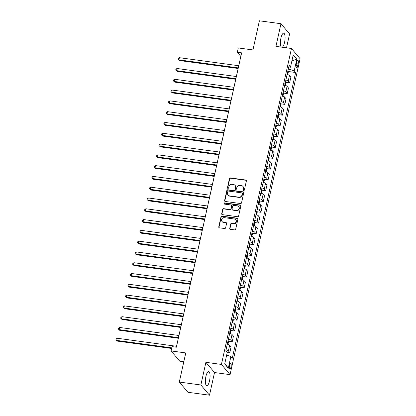 <?xml version="1.0" encoding="UTF-8"?>
<svg xmlns="http://www.w3.org/2000/svg" width="416" height="416" viewBox="0 0 416 416"><rect width="100%" height="100%" fill="white"/><g stroke="black" fill="none" stroke-linecap="round" stroke-linejoin="round"><path stroke-width="0.62" d="M243.656 190.497A0.629 0.577 -40.2 0 0 244.379 189.982L246.376 180.981A0.894 0.822 -40.2 0 0 245.716 180.019L230.48 177.954A0.894 0.822 -40.2 0 0 229.445 178.688L227.448 187.689A0.629 0.577 -40.2 0 0 227.906 188.365A0.629 0.577 -40.2 0 0 228.634 187.85L228.888 186.685A2.87 2.636 -40.2 0 1 232.201 184.34L233.47 184.512A2.87 2.636 -40.2 0 1 235.581 187.59L235.321 188.755A0.629 0.577 -40.2 0 0 235.784 189.431A0.629 0.577 -40.2 0 0 236.506 188.916L236.766 187.751A2.87 2.636 -40.2 0 1 240.074 185.406L241.348 185.578A2.87 2.636 -40.2 0 1 243.454 188.656L243.194 189.821A0.629 0.577 -40.2 0 0 243.656 190.497M209.539 380.806A7.129 2.168 97.7 0 0 208.676 371.587A7.129 2.168 97.7 0 0 205.899 376.501A7.129 2.168 97.7 0 0 206.762 385.715A7.129 2.168 97.7 0 0 209.539 380.806M282.251 47.237A7.129 2.168 97.7 0 0 284.56 42.422A7.129 2.168 97.7 0 0 283.696 33.207A7.129 2.168 97.7 0 0 280.92 38.116A7.129 2.168 97.7 0 0 281.351 47.112M231 367.047A2.922 0.889 97.7 0 0 230.646 363.267A2.922 0.889 97.7 0 0 229.507 365.279A2.922 0.889 97.7 0 0 229.861 369.06A2.922 0.889 97.7 0 0 231 367.047M229.731 228.342A0.894 0.822 -40.2 0 0 230.386 229.304L234.666 229.882A0.894 0.822 -40.2 0 0 235.7 229.148L237.916 219.154A0.894 0.822 -40.2 0 0 237.255 218.192L222.014 216.128A0.894 0.822 -40.2 0 0 220.979 216.861L218.764 226.855A0.894 0.822 -40.2 0 0 219.424 227.817L224.588 228.519A0.894 0.822 -40.2 0 0 225.623 227.786L226.569 223.506A0.894 0.822 -40.2 0 0 225.914 222.544L223.35 222.196A2.397 2.205 -40.2 0 1 221.894 218.873A2.397 2.205 -40.2 0 1 224.354 217.667L234.39 219.024A2.397 2.205 -40.2 0 1 235.846 222.347A2.397 2.205 -40.2 0 1 233.386 223.558L231.712 223.33A0.894 0.822 -40.2 0 0 230.677 224.063L229.731 228.342L229.96 228.618A0.894 0.822 -40.2 0 0 230.022 229.159M286.515 47.814L289.588 33.94L280.961 23.722L259.397 20.8L252.938 49.936L238.269 47.949L237.312 52.265L241.628 52.848L176.368 347.209L172.058 346.622L171.101 350.938L179.728 361.161L183.815 361.712M200.871 384.982L209.498 395.2L214.521 372.538L205.894 362.32L200.871 384.982L179.306 382.06L185.765 352.924L171.101 350.938M205.894 362.32L221.421 364.426L291.465 48.485L300.092 58.703L230.048 374.644L221.421 364.426M280.961 23.722L275.938 46.379L291.465 48.485M240.505 203.533A0.894 0.822 -40.2 0 0 241.54 202.8L243.755 192.8A0.894 0.822 -40.2 0 0 243.1 191.838L227.859 189.774A0.894 0.822 -40.2 0 0 226.824 190.507L224.604 200.507A0.894 0.822 -40.2 0 0 225.264 201.469L240.505 203.533M240.838 205.977L238.618 215.977A0.894 0.822 -40.2 0 1 237.583 216.71L222.342 214.646A0.894 0.822 -40.2 0 1 221.686 213.684L222.633 209.404A0.894 0.822 -40.2 0 1 223.668 208.671L229.85 209.508A0.894 0.822 -40.2 0 0 230.885 208.775L231.514 205.936A0.894 0.822 -40.2 0 0 230.854 204.974L224.416 204.1A0.629 0.577 -40.2 0 1 224.037 203.232A0.629 0.577 -40.2 0 1 224.682 202.914L240.178 205.015A0.894 0.822 -40.2 0 1 240.838 205.977M209.498 395.2L187.933 392.278L179.306 382.06M296.717 62.228L296.296 64.126A2.834 0.863 97.7 0 0 296.639 67.792A2.834 0.863 97.7 0 0 297.742 65.842L298.163 63.939A2.834 0.863 97.7 0 0 297.82 60.278A2.834 0.863 97.7 0 0 296.717 62.228M288.746 67.049L290.633 66.576L289.224 64.901L225.878 350.631L227.287 352.3L224.708 363.953L228.296 368.207L224.827 363.392M290.633 66.576L293.218 54.922L296.806 59.171L294.226 70.829L288.304 69.046M288.142 71.484L295.636 72.498L294.226 70.829M295.636 72.498L232.289 358.223L230.88 356.554L228.296 368.207M214.521 372.538L230.048 374.644M237.312 52.265L240.812 56.404L176.342 347.204M289.843 69.254L290.425 66.628M285.75 82.274L289.619 82.8L290.862 77.189L289.453 75.514A3.656 0.926 -167.5 0 0 287.118 74.381M283.358 93.064L287.227 93.59L288.47 87.979L287.061 86.304A3.656 0.926 -167.5 0 0 284.726 85.171M280.966 103.854L284.835 104.38L286.078 98.769L284.669 97.094A3.656 0.926 -167.5 0 0 282.334 95.961M278.574 114.644L282.443 115.17L283.686 109.559L282.277 107.884A3.656 0.926 -167.5 0 0 279.942 106.751M276.182 125.434L280.051 125.96L281.294 120.349L279.885 118.674A3.656 0.926 -167.5 0 0 277.55 117.546M273.79 136.224L277.659 136.75L278.902 131.139L277.493 129.464A3.656 0.926 -167.5 0 0 275.158 128.336M271.398 147.014L275.267 147.54L276.51 141.929L275.101 140.26A3.656 0.926 -167.5 0 0 272.766 139.126M269.006 157.804L272.875 158.33L274.118 152.719L272.709 151.05A3.656 0.926 -167.5 0 0 270.374 149.916M266.614 168.594L270.483 169.12L271.726 163.509L270.317 161.84A3.656 0.926 -167.5 0 0 267.982 160.706M264.222 179.384L268.091 179.91L269.334 174.299L267.925 172.63A3.656 0.926 -167.5 0 0 265.59 171.496M261.83 190.174L265.699 190.7L266.942 185.089L265.533 183.42A3.656 0.926 -167.5 0 0 263.198 182.286M259.438 200.964L263.307 201.49L264.55 195.879L263.141 194.21A3.656 0.926 -167.5 0 0 260.806 193.076M257.046 211.754L260.915 212.28L262.158 206.669L260.749 205A3.656 0.926 -167.5 0 0 258.414 203.866M254.649 222.55L258.523 223.07L259.766 217.459L258.357 215.79A3.656 0.926 -167.5 0 0 256.022 214.656M252.257 233.34L256.131 233.86L257.374 228.249L255.965 226.58A3.656 0.926 -167.5 0 0 253.63 225.446M249.865 244.13L253.739 244.65L254.982 239.039L253.573 237.37A3.656 0.926 -167.5 0 0 251.238 236.236M247.473 254.92L251.347 255.445L252.59 249.829L251.181 248.16A3.656 0.926 -167.5 0 0 248.846 247.026M245.081 265.71L248.955 266.235L250.198 260.624L248.784 258.95A3.656 0.926 -167.5 0 0 246.454 257.816M242.689 276.5L246.563 277.025L247.806 271.414L246.392 269.74A3.656 0.926 -167.5 0 0 244.062 268.606M240.297 287.29L244.171 287.815L245.414 282.204L244 280.53A3.656 0.926 -167.5 0 0 241.67 279.396M237.905 298.08L241.774 298.605L243.022 292.994L241.608 291.32A3.656 0.926 -167.5 0 0 239.278 290.186M235.513 308.87L239.382 309.395L240.63 303.784L239.216 302.11A3.656 0.926 -167.5 0 0 236.886 300.981M233.121 319.66L236.99 320.185L238.238 314.574L236.824 312.905A3.656 0.926 -167.5 0 0 234.494 311.771M230.729 330.45L234.598 330.975L235.846 325.364L234.432 323.695A3.656 0.926 -167.5 0 0 232.102 322.561M228.337 341.24L232.206 341.765L233.454 336.154L232.04 334.485A3.656 0.926 -167.5 0 0 229.71 333.351M227.204 352.201L229.814 352.555L231.062 346.944L229.648 345.275A3.656 0.926 -167.5 0 0 227.318 344.141M289.619 82.8L288.21 81.125A3.656 0.926 -167.5 0 0 285.875 79.992M287.227 93.59L285.818 91.915A3.656 0.926 -167.5 0 0 283.483 90.782M284.835 104.38L283.426 102.705A3.656 0.926 -167.5 0 0 281.091 101.572M282.443 115.17L281.034 113.495A3.656 0.926 -167.5 0 0 278.699 112.362M280.051 125.96L278.642 124.285A3.656 0.926 -167.5 0 0 276.307 123.157M277.659 136.75L276.25 135.08A3.656 0.926 -167.5 0 0 273.915 133.947M275.267 147.54L273.858 145.87A3.656 0.926 -167.5 0 0 271.523 144.737M272.875 158.33L271.466 156.66A3.656 0.926 -167.5 0 0 269.131 155.527M270.483 169.12L269.074 167.45A3.656 0.926 -167.5 0 0 266.739 166.317M268.091 179.91L266.682 178.24A3.656 0.926 -167.5 0 0 264.347 177.107M265.699 190.7L264.285 189.03A3.656 0.926 -167.5 0 0 261.955 187.897M263.307 201.49L261.893 199.82A3.656 0.926 -167.5 0 0 259.563 198.687M260.915 212.28L259.501 210.61A3.656 0.926 -167.5 0 0 257.171 209.477M258.523 223.07L257.109 221.4A3.656 0.926 -167.5 0 0 254.779 220.267M256.131 233.86L254.717 232.19A3.656 0.926 -167.5 0 0 252.387 231.057M253.739 244.65L252.325 242.98A3.656 0.926 -167.5 0 0 249.995 241.847M251.347 255.445L249.933 253.77A3.656 0.926 -167.5 0 0 247.603 252.637M248.955 266.235L247.541 264.56A3.656 0.926 -167.5 0 0 245.211 263.427M246.563 277.025L245.149 275.35A3.656 0.926 -167.5 0 0 242.819 274.217M244.171 287.815L242.757 286.14A3.656 0.926 -167.5 0 0 240.427 285.007M241.774 298.605L240.365 296.93A3.656 0.926 -167.5 0 0 238.035 295.802M239.382 309.395L237.973 307.72A3.656 0.926 -167.5 0 0 235.643 306.592M236.99 320.185L235.581 318.516A3.656 0.926 -167.5 0 0 233.251 317.382M234.598 330.975L233.189 329.306A3.656 0.926 -167.5 0 0 230.859 328.172M232.206 341.765L230.797 340.096A3.656 0.926 -167.5 0 0 228.467 338.962M229.814 352.555L228.405 350.886A3.656 0.926 -167.5 0 0 226.075 349.752M226.678 355.046L230.88 356.554M291.876 60.975L296.806 59.171M243.448 190.424A0.629 0.577 -40.2 0 1 243.428 190.102L243.688 188.937A2.87 2.636 -40.2 0 0 243.173 186.716L242.939 186.441M235.061 185.375L235.295 185.65A2.87 2.636 -40.2 0 1 235.815 187.866L235.555 189.03A0.629 0.577 -40.2 0 0 235.576 189.358M246.314 180.44A0.894 0.822 -40.2 0 0 245.95 180.294L230.708 178.23A0.894 0.822 -40.2 0 0 229.674 178.963L227.682 187.964A0.629 0.577 -40.2 0 0 227.703 188.292M243.693 192.26A0.894 0.822 -40.2 0 0 243.329 192.114L228.088 190.05A0.894 0.822 -40.2 0 0 227.058 190.783L224.838 200.782A0.894 0.822 -40.2 0 0 224.9 201.323M242.367 193.57A0.629 0.577 -40.2 0 0 241.904 192.899L228.524 191.084A0.629 0.577 -40.2 0 0 227.802 191.599L227.531 192.826A2.87 2.636 -40.2 0 0 229.637 195.905L238.784 197.148A2.87 2.636 -40.2 0 0 242.091 194.802L242.367 193.57L242.596 193.851A0.629 0.577 -40.2 0 0 242.486 193.362L242.252 193.086M228.046 195.047L228.28 195.322A2.87 2.636 -40.2 0 0 229.871 196.18L229.637 195.905M242.596 193.851L242.325 195.078A2.87 2.636 -40.2 0 1 239.013 197.423L229.871 196.18M231.353 205.244L231.587 205.52A0.894 0.822 -40.2 0 1 231.748 206.211L231.119 209.05A0.894 0.822 -40.2 0 1 230.084 209.784L223.902 208.946A0.894 0.822 -40.2 0 0 222.867 209.68L221.92 213.959A0.894 0.822 -40.2 0 0 221.978 214.5M240.776 205.436A0.894 0.822 -40.2 0 0 240.412 205.291L224.916 203.19A0.629 0.577 -40.2 0 0 224.214 204.032M236.262 210.376A2.397 2.205 -40.2 0 0 238.597 206.56A2.397 2.205 -40.2 0 0 237.266 205.842L233.735 205.364A0.894 0.822 -40.2 0 0 232.7 206.097L232.071 208.936A0.894 0.822 -40.2 0 0 232.726 209.898L236.496 210.652A2.397 2.205 -40.2 0 0 238.831 206.835L238.597 206.56M232.232 209.628L232.461 209.903A0.894 0.822 -40.2 0 0 232.96 210.174L232.726 209.898M236.496 210.652L232.96 210.174M235.721 219.742L235.955 220.017A2.397 2.205 -40.2 0 1 233.615 223.834L231.946 223.605A0.894 0.822 -40.2 0 0 230.911 224.338L229.96 228.618M222.019 221.478L222.253 221.754A2.397 2.205 -40.2 0 0 223.584 222.472L223.35 222.196M226.507 222.966A0.894 0.822 -40.2 0 0 226.143 222.82L223.584 222.472M237.853 218.613A0.894 0.822 -40.2 0 0 237.489 218.468L222.248 216.403A0.894 0.822 -40.2 0 0 221.213 217.136L218.998 227.131A0.894 0.822 -40.2 0 0 219.06 227.672M287.758 74.589L288.283 72.212L288.007 70.798A2.423 0.614 -167.5 0 0 287.934 70.72M238.742 65.738L179.384 57.694L178.906 59.852L179.488 60.544L238.134 68.489M287.134 73.252L287.362 72.212M179.488 60.544L178.105 59.259L178.906 59.852L238.264 67.896M178.105 59.259L178.298 58.396L179.384 57.694M285.366 85.379L285.891 83.002L285.615 81.588A2.423 0.614 -167.5 0 0 285.537 81.51M236.35 76.528L176.992 68.484L176.514 70.642L177.096 71.334L235.742 79.279M284.742 84.042L284.97 83.008M177.096 71.334L175.713 70.049L176.514 70.642L235.872 78.686M175.713 70.049L175.906 69.186L176.992 68.484M282.974 96.169L283.499 93.792L283.223 92.378A2.423 0.614 -167.5 0 0 283.145 92.305M233.958 87.318L174.6 79.274L174.122 81.432L174.704 82.124L233.35 90.069M282.35 94.832L282.578 93.798M174.704 82.124L173.321 80.839L174.122 81.432L233.48 89.476M173.321 80.839L173.514 79.976L174.6 79.274M280.582 106.959L281.107 104.582L280.831 103.168A2.423 0.614 -167.5 0 0 280.753 103.095M231.566 98.108L172.208 90.064L171.73 92.222L172.312 92.914L230.958 100.859M279.958 105.622L280.186 104.588M172.312 92.914L170.929 91.634L171.73 92.222L231.088 100.266M170.929 91.634L171.122 90.771L172.208 90.064M278.19 117.749L278.715 115.372L278.439 113.958A2.423 0.614 -167.5 0 0 278.361 113.885M229.174 108.898L169.816 100.854L169.338 103.012L169.92 103.704L228.566 111.649M277.566 116.412L277.794 115.378M169.92 103.704L168.537 102.424L169.338 103.012L228.696 111.056M168.537 102.424L168.73 101.561L169.816 100.854M275.798 128.539L276.323 126.162L276.047 124.748A2.423 0.614 -167.5 0 0 275.969 124.675M226.782 119.688L167.424 111.649L166.946 113.807L167.528 114.494L226.174 122.439M275.174 127.202L275.402 126.168M167.528 114.494L166.145 113.214L166.946 113.807L226.304 121.846M166.145 113.214L166.338 112.351L167.424 111.649M273.406 139.329L273.931 136.952L273.655 135.538A2.423 0.614 -167.5 0 0 273.577 135.465M224.39 130.478L165.032 122.439L164.554 124.597L165.136 125.284L223.782 133.229M272.782 137.992L273.01 136.958M165.136 125.284L163.753 124.004L164.554 124.597L223.912 132.636M163.753 124.004L163.946 123.141L165.032 122.439M271.014 150.119L271.539 147.742L271.263 146.328A2.423 0.614 -167.5 0 0 271.185 146.255M221.998 141.268L162.64 133.229L162.162 135.387L162.744 136.074L221.39 144.019M270.39 148.782L270.618 147.748M162.744 136.074L161.361 134.794L162.162 135.387L221.52 143.426M161.361 134.794L161.548 133.931L162.64 133.229M268.622 160.909L269.147 158.532L268.871 157.118A2.423 0.614 -167.5 0 0 268.793 157.045M219.606 152.058L160.248 144.019L159.77 146.177L160.352 146.869L218.998 154.809M267.998 159.572L268.226 158.538M160.352 146.869L158.969 145.584L159.77 146.177L219.128 154.216M158.969 145.584L159.156 144.721L160.248 144.019M266.23 171.699L266.755 169.322L266.479 167.908A2.423 0.614 -167.5 0 0 266.401 167.835M217.214 162.848L157.856 154.809L157.378 156.967L157.96 157.659L216.606 165.599M265.606 170.362L265.834 169.328M157.96 157.659L156.577 156.374L157.378 156.967L216.736 165.006M156.577 156.374L156.764 155.511L157.856 154.809M263.838 182.489L264.363 180.118L264.087 178.698A2.423 0.614 -167.5 0 0 264.009 178.625M214.822 173.638L155.464 165.599L154.986 167.757L155.568 168.449L214.214 176.389M263.214 181.152L263.442 180.118M155.568 168.449L154.185 167.164L154.986 167.757L214.344 175.796M154.185 167.164L154.372 166.301L155.464 165.599M261.44 193.284L261.971 190.908L261.695 189.488A2.423 0.614 -167.5 0 0 261.617 189.415M212.43 184.428L153.072 176.389L152.594 178.547L153.176 179.239L211.822 187.179M260.822 191.942L261.05 190.908M153.176 179.239L151.793 177.954L152.594 178.547L211.952 186.586M151.793 177.954L151.98 177.091L153.072 176.389M259.048 204.074L259.579 201.698L259.303 200.278A2.423 0.614 -167.5 0 0 259.225 200.205M210.038 195.218L150.68 187.179L150.202 189.337L150.784 190.029L209.43 197.969M258.43 202.732L258.658 201.698M150.784 190.029L149.401 188.744L150.202 189.337L209.56 197.376M149.401 188.744L149.588 187.881L150.68 187.179M256.656 214.864L257.187 212.488L256.911 211.068A2.423 0.614 -167.5 0 0 256.833 210.995M207.646 206.008L148.288 197.969L147.81 200.127L148.392 200.819L207.038 208.759M256.038 213.522L256.266 212.488M148.392 200.819L147.009 199.534L147.81 200.127L207.168 208.166M147.009 199.534L147.196 198.671L148.288 197.969M254.264 225.654L254.795 223.278L254.519 221.863A2.423 0.614 -167.5 0 0 254.441 221.785M205.254 216.798L145.896 208.759L145.418 210.917L146 211.609L204.646 219.554M253.646 224.318L253.874 223.278M146 211.609L144.612 210.324L145.418 210.917L204.776 218.956M144.612 210.324L144.804 209.461L145.896 208.759M251.872 236.444L252.403 234.068L252.127 232.653A2.423 0.614 -167.5 0 0 252.049 232.575M202.862 227.588L143.504 219.549L143.026 221.707L143.608 222.399L202.254 230.344M251.254 235.108L251.482 234.068M143.608 222.399L142.22 221.114L143.026 221.707L202.384 229.746M142.22 221.114L142.412 220.251L143.504 219.549M249.48 247.234L250.011 244.858L249.735 243.443A2.423 0.614 -167.5 0 0 249.657 243.365M200.47 238.378L141.112 230.339L140.634 232.497L141.216 233.189L199.862 241.134M248.862 245.898L249.09 244.858M141.216 233.189L139.828 231.904L140.634 232.497L199.992 240.536M139.828 231.904L140.02 231.041L141.112 230.339M247.088 258.024L247.619 255.648L247.343 254.233A2.423 0.614 -167.5 0 0 247.265 254.155M198.078 249.174L138.72 241.129L138.242 243.287L138.824 243.979L197.47 251.924M246.47 256.688L246.698 255.648M138.824 243.979L137.436 242.694L138.242 243.287L197.6 251.332M137.436 242.694L137.628 241.831L138.72 241.129M244.696 268.814L245.227 266.438L244.951 265.023A2.423 0.614 -167.5 0 0 244.873 264.95M195.686 259.964L136.328 251.919L135.85 254.077L136.432 254.769L195.078 262.714M244.072 267.478L244.306 266.443M136.432 254.769L135.044 253.484L135.85 254.077L195.208 262.122M135.044 253.484L135.236 252.621L136.328 251.919M242.304 279.604L242.835 277.228L242.559 275.813A2.423 0.614 -167.5 0 0 242.481 275.74M193.294 270.754L133.936 262.709L133.458 264.867L134.04 265.559L192.681 273.504M241.68 278.268L241.914 277.233M134.04 265.559L132.652 264.28L133.458 264.867L192.816 272.912M132.652 264.28L132.844 263.416L133.936 262.709M239.912 290.394L240.443 288.018L240.167 286.603A2.423 0.614 -167.5 0 0 240.089 286.53M190.902 281.544L131.544 273.499L131.066 275.657L131.648 276.349L190.289 284.294M239.288 289.058L239.522 288.023M131.648 276.349L130.26 275.07L131.066 275.657L190.424 283.702M130.26 275.07L130.452 274.206L131.544 273.499M237.52 301.184L238.051 298.808L237.775 297.393A2.423 0.614 -167.5 0 0 237.697 297.32M188.51 292.334L129.152 284.294L128.674 286.452L129.256 287.139L187.897 295.084M236.896 299.848L237.13 298.813M129.256 287.139L127.868 285.86L128.674 286.452L188.032 294.492M127.868 285.86L128.06 284.996L129.152 284.294M235.128 311.974L235.654 309.598L235.383 308.183A2.423 0.614 -167.5 0 0 235.305 308.11M186.118 303.124L126.76 295.084L126.282 297.242L126.864 297.929L185.505 305.874M234.504 310.638L234.738 309.603M126.864 297.929L125.476 296.65L126.282 297.242L185.64 305.282M125.476 296.65L125.668 295.786L126.76 295.084M232.736 322.764L233.262 320.388L232.986 318.973A2.423 0.614 -167.5 0 0 232.913 318.9M183.726 313.914L124.368 305.874L123.89 308.032L124.472 308.719L183.113 316.664M232.112 321.428L232.341 320.393M124.472 308.719L123.084 307.44L123.89 308.032L183.248 316.072M123.084 307.44L123.276 306.576L124.368 305.874M230.344 333.554L230.87 331.178L230.594 329.763A2.423 0.614 -167.5 0 0 230.521 329.69M181.334 324.704L121.976 316.664L121.498 318.822L122.08 319.509L180.721 327.454M229.72 332.218L229.949 331.183M122.08 319.509L120.692 318.23L121.498 318.822L180.856 326.862M120.692 318.23L120.884 317.366L121.976 316.664M227.952 344.344L228.478 341.968L228.202 340.553A2.423 0.614 -167.5 0 0 228.129 340.48M178.942 335.494L119.584 327.454L119.106 329.612L119.688 330.304L178.329 338.244M227.328 343.008L227.557 341.973M119.688 330.304L118.3 329.02L119.106 329.612L178.464 337.652M118.3 329.02L118.492 328.156L119.584 327.454M176.55 346.284L117.192 338.244L116.714 340.402L117.296 341.094L171.652 348.457M117.296 341.094L115.908 339.81L116.714 340.402L171.782 347.859M115.908 339.81L116.1 338.946L117.192 338.244M288.21 81.125L289.453 75.514M285.818 91.915L287.061 86.304M283.426 102.705L284.669 97.094M281.034 113.495L282.277 107.884M278.642 124.285L279.885 118.674M276.25 135.08L277.493 129.464M273.858 145.87L275.101 140.26M271.466 156.66L272.709 151.05M269.074 167.45L270.317 161.84M266.682 178.24L267.925 172.63M264.285 189.03L265.533 183.42M261.893 199.82L263.141 194.21M259.501 210.61L260.749 205M257.109 221.4L258.357 215.79M254.717 232.19L255.965 226.58M252.325 242.98L253.573 237.37M249.933 253.77L251.181 248.16M247.541 264.56L248.784 258.95M245.149 275.35L246.392 269.74M242.757 286.14L244 280.53M240.365 296.93L241.608 291.32M237.973 307.72L239.216 302.11M235.581 318.516L236.824 312.905M233.189 329.306L234.432 323.695M230.797 340.096L232.04 334.485M228.405 350.886L229.648 345.275M296.395 63.7L298.163 63.939M296.098 65.619L297.742 65.842M243.688 188.937L243.454 188.656M235.555 189.03L235.321 188.755M235.815 187.866L235.581 187.59M227.682 187.964L227.448 187.689M229.674 178.963L229.445 178.688M230.708 178.23L230.48 177.954M245.95 180.294L245.716 180.019M243.428 190.102L243.194 189.821M224.838 200.782L224.604 200.507M227.058 190.783L226.824 190.507M228.088 190.05L227.859 189.774M243.329 192.114L243.1 191.838M239.013 197.423L238.784 197.148M242.325 195.078L242.091 194.802M221.92 213.959L221.686 213.684M222.867 209.68L222.633 209.404M223.902 208.946L223.668 208.671M230.084 209.784L229.85 209.508M231.119 209.05L230.885 208.775M231.748 206.211L231.514 205.936M224.916 203.19L224.682 202.914M240.412 205.291L240.178 205.015M230.911 224.338L230.677 224.063M231.946 223.605L231.712 223.33M233.615 223.834L233.386 223.558M226.143 222.82L225.914 222.544M218.998 227.131L218.764 226.855M221.213 217.136L220.979 216.861M222.248 216.403L222.014 216.128M237.489 218.468L237.255 218.192M287.222 74.412L288.018 70.829M284.83 85.202L285.626 81.624M282.438 95.992L283.234 92.414M280.046 106.782L280.836 103.204M277.654 117.572L278.444 113.994M275.262 128.362L276.052 124.784M272.87 139.152L273.66 135.574M270.478 149.942L271.268 146.364M268.086 160.737L268.876 157.154M265.694 171.527L266.484 167.944M263.302 182.317L264.092 178.734M260.91 193.107L261.7 189.524M258.518 203.897L259.308 200.314M256.126 214.687L256.916 211.104M253.729 225.477L254.524 221.894M251.337 236.267L252.132 232.684M248.945 247.057L249.74 243.474M246.553 257.847L247.348 254.27M244.161 268.637L244.956 265.06M241.769 279.427L242.564 275.85M239.377 290.217L240.172 286.64M236.985 301.007L237.78 297.43M234.593 311.797L235.388 308.22M232.201 322.587L232.996 319.01M229.809 333.382L230.604 329.8M227.417 344.172L228.212 340.59"/></g></svg>
